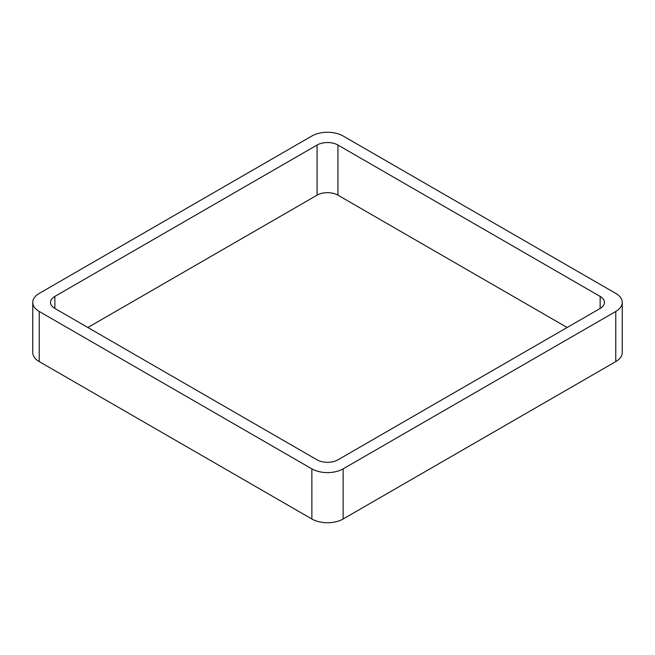 <?xml version="1.0" encoding="UTF-8"?>
<svg xmlns="http://www.w3.org/2000/svg" width="655" height="655" viewBox="0 0 655 655"><rect width="100%" height="100%" fill="white"/><g stroke="black" fill="none" stroke-linecap="round" stroke-linejoin="round"><path stroke-width="0.98" d="M39.226 361.593L311.87 518.997A22.106 12.764 0 0 0 343.13 518.997L615.774 361.593L615.774 311.461L343.13 468.865A22.106 12.764 0 0 1 311.87 468.865L39.226 311.461A22.106 12.764 0 0 1 32.75 302.438L32.75 352.562A22.106 12.764 0 0 0 39.226 361.593L39.226 311.461M615.774 311.461A22.106 12.764 0 0 0 622.25 302.438A22.106 12.764 0 0 0 615.774 293.407L343.13 136.003A22.106 12.764 0 0 0 311.87 136.003L39.226 293.407A22.106 12.764 0 0 0 32.75 302.438M615.774 361.593A22.106 12.764 0 0 0 622.25 352.562L622.25 302.438M567.148 327.5L337.923 195.157L337.923 145.025L600.144 296.42A14.737 8.507 0 0 1 604.459 302.438A14.737 8.507 0 0 1 600.144 308.448L337.923 459.843A14.737 8.507 0 0 1 317.077 459.843L54.856 308.448L54.856 296.42A14.737 8.507 0 0 0 50.541 302.438A14.737 8.507 0 0 0 54.856 308.448M54.856 296.42L317.077 145.025A14.737 8.507 0 0 1 337.923 145.025M87.852 327.5L317.077 195.157L317.077 145.025M337.923 195.157A14.737 8.507 0 0 0 317.077 195.157M343.13 518.997L343.13 468.865M311.87 518.997L311.87 468.865M600.144 308.448L600.144 296.42"/></g></svg>

